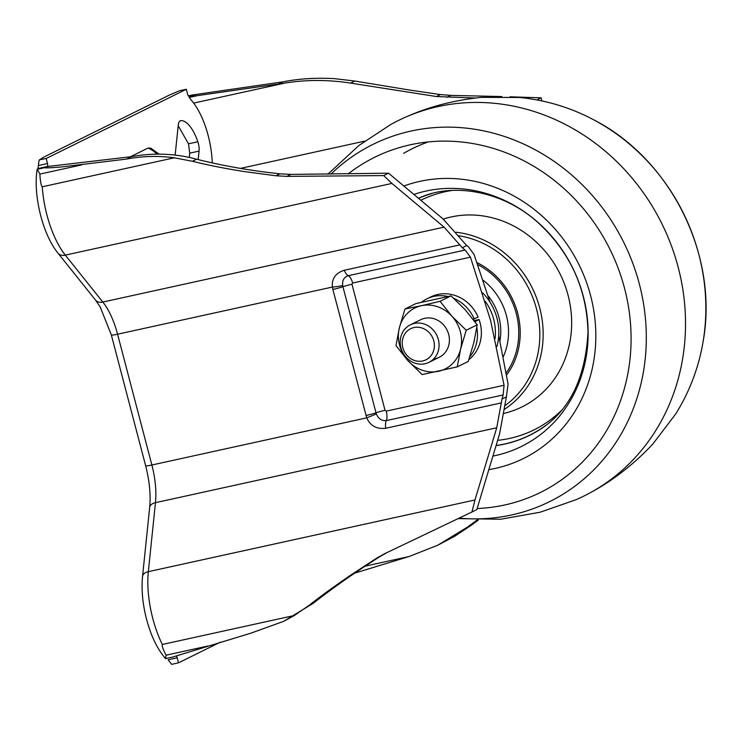 <?xml version="1.0" encoding="UTF-8"?>
<svg xmlns="http://www.w3.org/2000/svg" width="743" height="743" viewBox="0 0 743 743"><rect width="100%" height="100%" fill="white"/><g stroke="black" fill="none" stroke-linecap="round" stroke-linejoin="round"><path stroke-width="1.11" d="M470.449 257.171L352.637 283.027A9.427 3.817 77.6 0 0 348.263 275.699L465.137 250.047L470.449 257.171L490.603 320.484L504.06 385.273L503.15 394.951L501.989 399.037L506.392 396.855L508.073 384.131L498.729 335.641M489.925 302.029L474.062 254.496L468.304 246.657L466.697 245.552L462.295 247.725L444.1 227.144L391.923 183.437L383.713 175.589L388.561 173.193L290.875 174.401L279.944 173.825C250.642 170.695 222.854 165.819 196.589 159.206C177.596 154.08 158.138 152.854 138.217 155.528L131.474 156.652L126.561 159.076L61.715 166.915C56.189 167.426 45.1 168.243 44.905 167.667L47.19 166.543L131.474 156.652M465.137 250.047L462.295 247.725M159.113 154.117L150.643 148.08L147.913 148.117L130.313 156.819M198.177 159.606L199.068 151.098A10.476 4.235 77.6 0 0 197.842 141.774A32.989 13.346 77.6 0 0 180.911 120.626A10.476 4.235 77.6 0 0 180.633 120.663A10.476 4.235 77.6 0 0 180.233 120.803A10.476 4.235 77.6 0 0 178.255 125.121L175.172 154.832A10.476 4.235 77.6 0 0 175.144 155.138M459.917 244.884L344.278 270.266A10.476 4.235 77.6 0 0 348.263 275.699C343.981 277.176 342.124 280.445 342.681 285.507A10.476 1.514 172.4 0 1 332.4 287.058L117.57 334.211A51.313 20.758 77.6 0 0 102.831 302.048L65.3 255.128A63.879 25.838 -102.4 0 1 42.267 186.781C40.884 186.187 39.862 177.029 39.936 174.066L37.159 169.283L38.004 168.559L38.933 161.092L39.323 159.996L44.209 156.903L169.618 94.955L179.49 90.757L186.344 89.253L187.673 94.296A2.619 1.059 77.6 0 0 189.205 96.376A2.619 1.059 77.6 0 0 189.307 96.339L189.186 97.444L193.663 103.091L284.913 83.067C306.302 79.622 328.211 79.64 350.64 83.105L436.41 96.525L475.046 98.03M189.261 157.479L189.706 153.151L188.49 143.826L178.19 125.716M388.561 173.193L443.19 219.055L466.697 245.552M385.041 410.331A9.427 0.864 -14.7 0 0 376.004 412.792L342.922 286.705A10.476 0.957 165.3 0 1 332.873 289.445L366.717 417.854L376.385 413.962C378.41 418.773 381.707 420.984 386.276 420.603A9.427 3.817 77.6 0 0 386.239 411.13L385.041 410.331L351.968 284.244L352.637 283.027M506.392 396.855L499.565 433.94L476.82 509.587L471.963 511.992L474.972 499.974L496.742 427.773L501.989 399.037M189.093 96.386L197.499 95.624L189.186 97.444M197.499 95.624L284.913 83.067M193.663 103.091A53.403 21.603 -102.4 0 1 212.247 162.94M477.127 519.979L467.171 527.289L437.766 545.213L409.124 556.507L365.138 566.166M354.68 573.141L409.124 556.507M313.119 603.39L308.939 605.452L294.367 615.492L283.668 621.343L313.119 603.39C333.505 587.434 355.897 571.766 380.305 556.386L386.759 552.681M350.64 83.105L354.82 81.043L409.941 90.098L440.376 94.575L450.825 95.392L446.812 97.37M536.883 99.924L541.118 97.835L510.042 96.794M501.869 96.562L450.825 95.392M354.82 81.043L334.517 78.656C316.277 77.597 299.048 78.665 282.851 81.869L277.938 84.303M189.307 96.339L192.623 94.937L282.851 81.869M126.561 159.076C142.387 156.058 158.296 155.631 174.289 157.804L192.409 161.268L196.589 159.206M290.875 174.401L286.872 176.388L275.978 175.775L244.856 171.652C224.757 168.475 207.278 165.011 192.409 161.268M286.872 176.388L383.713 175.589M283.668 621.343L250.93 633.147L173.249 656.886M437.766 545.213L454.586 536.335L471.35 525.217L467.171 527.289M344.278 270.266C335.604 273.015 331.647 278.606 332.4 287.058L332.873 289.445M496.742 427.773L155.463 502.677A51.313 20.758 77.6 0 0 151.878 465.007L366.717 417.854C370.283 425.832 376.627 429.305 385.728 428.274L501.367 402.892M308.939 605.452C320.447 596.397 334.369 586.283 350.705 575.128L376.348 558.346L384.614 553.711L471.963 511.992M478.408 520.007L471.35 525.217M541.118 97.835L541.823 100.909M220.29 642.193L178.496 662.84L177.168 657.796A2.619 1.059 77.6 0 0 176.314 656.041M38.004 168.559L47.19 166.543A2.619 1.059 77.6 0 0 47.506 163.534L46.177 158.491L186.344 89.253M188.471 95.996L191.313 95.373M46.177 158.491L39.323 159.856L38.933 161.092M444.1 227.144L102.831 302.048A10.476 7.411 -38.7 0 1 95.541 300.098L58.01 253.177C42.602 234.389 33.017 195.103 37.15 169.311L45.323 167.491M39.936 174.066L81.684 164.9M42.267 186.781L174.289 157.804M177.168 657.796L168.122 659.784L171.633 664.344L178.496 662.84M165.494 658.558L166.163 655.177C164.76 653.106 161.38 645.518 162.346 644.469L294.367 615.492M166.163 655.177L207.901 646.02M173.398 656.896L165.522 658.623C157.228 648.843 150.913 635.729 146.566 619.29C142.637 604.059 141.3 589.738 142.554 576.354A10.476 6.055 5.9 0 1 148.34 571.664L155.463 502.677A10.476 6.055 5.9 0 0 149.677 507.367L142.554 576.354M506.605 374.964A73.306 66.703 -116.3 0 0 520.221 332.678A73.306 66.703 -116.3 0 0 477.071 262.632M546.012 425.237A130.861 119.084 63.7 0 1 496.073 445.503M403.598 153.337A178.023 161.993 63.7 0 1 421.216 144.634A178.023 161.993 63.7 0 1 428.247 141.932A178.023 161.993 -116.3 0 0 421.216 144.634M418.485 198.353A130.861 119.084 63.7 0 1 431.599 193.635M458.078 518.623L500.726 519.227L540.087 512.233L575.899 499.76A209.433 190.579 -116.3 0 0 591.632 491.987A209.433 190.579 -116.3 0 0 685.52 322.406A209.433 190.579 -116.3 0 0 406.31 116.837A209.433 190.579 -116.3 0 0 390.577 124.61L358.86 145.507L327.886 174.196M418.402 198.288A130.963 119.168 63.7 0 1 421.736 196.895C453.016 183.354 501.952 190.143 537.774 222.371C570.03 251.97 586.775 288.479 588.01 331.898C585.475 379.497 568.609 412.56 537.421 431.079A130.963 119.168 63.7 0 1 496.045 445.605M503.271 356.733A60.74 55.27 -116.3 0 0 483.164 280.26M488.067 295.779A52.363 47.645 63.7 0 1 499.928 340.87M482.699 292.881A52.363 47.645 63.7 0 1 496.872 346.6M495.07 338.594A49.744 45.267 -116.3 0 0 485.253 301.296M414.353 360.42A17.33 15.77 63.7 0 1 402.706 338.864A17.33 15.77 63.7 0 1 422.247 328.109A17.33 15.77 63.7 0 1 433.893 349.665A17.33 15.77 63.7 0 1 414.353 360.42M414.873 363.123A20.943 19.058 63.7 0 1 400.347 344.622A20.943 19.058 63.7 0 1 410.368 324.821A20.943 19.058 63.7 0 1 424.411 324.078A20.943 19.058 63.7 0 1 438.927 342.579A20.943 19.058 63.7 0 1 428.915 362.38A20.943 19.058 63.7 0 1 414.873 363.123M439.28 357.262A20.943 19.058 63.7 0 1 435.314 358.646M410.368 324.821L420.696 319.713A20.943 19.058 63.7 0 1 424.68 318.32A20.943 19.058 63.7 0 1 447.983 332.186A20.943 19.058 63.7 0 1 439.252 357.272A20.943 19.058 63.7 0 1 435.268 358.665M457.261 366.866L460.604 349.108L466.214 330.236L452.004 316.323L440.06 301.305L421.374 305.707A34.029 30.974 63.7 0 1 452.004 316.323A34.029 30.974 63.7 0 1 460.604 349.108A34.029 30.974 63.7 0 1 438.574 371.277A34.029 30.974 63.7 0 1 407.944 360.661A34.029 30.974 63.7 0 1 399.344 327.877A34.029 30.974 63.7 0 1 421.374 305.707L404.954 309.004L415.931 303.581L451.038 295.881L465.239 309.785L477.192 324.812L473.839 342.569L468.239 361.442L457.261 366.866L422.154 374.574L407.944 360.661L396 345.644L399.344 327.877L404.954 309.004M466.214 330.236L477.192 324.812M440.06 301.305L451.038 295.881M473.115 319.267L478.12 317.103A36.918 33.593 -116.3 0 0 430.754 296.94L426.863 298.862A36.918 33.593 -116.3 0 0 421.55 302.197M468.805 359.761A36.918 33.593 -116.3 0 0 479.086 319.564L474.145 320.623M475.539 322.518A36.918 33.593 -116.3 0 0 475.195 321.487L479.086 319.564M474.229 319.026A36.918 33.593 -116.3 0 0 453.843 298.398M447.843 296.466A36.918 33.593 -116.3 0 0 426.863 298.862M469.715 357.002A36.918 33.593 -116.3 0 0 476.802 327.468M156.745 154.126A21.268 19.355 -116.3 0 0 147.913 148.117M386.239 411.13L504.06 385.273M342.681 285.507A9.213 8.377 63.7 0 0 342.922 286.705A9.427 0.864 165.3 0 1 351.968 284.244M376.385 413.962A9.213 8.377 63.7 0 1 376.004 412.792A10.476 0.957 -14.7 0 1 365.955 415.532M503.15 394.951L386.276 420.603A10.476 4.235 77.6 0 0 385.728 428.274M240.472 168.392L364.72 141.124M436.41 96.525L440.376 94.575M279.944 173.825L275.978 175.775M380.305 556.386L376.348 558.346M199.068 151.098L189.706 153.151M197.842 141.774L188.49 143.826M180.911 120.626L180.373 120.747M188.722 96.237L190.152 95.921M47.506 163.534L38.46 165.522M37.494 168.902L46.345 166.961M58.01 253.177A10.476 7.411 -38.7 0 0 65.3 255.128L391.923 183.437M162.346 644.469A63.879 25.838 -102.4 0 1 152.807 618.557A63.879 25.838 -102.4 0 1 148.34 571.664L474.972 499.974M151.878 465.007L117.57 334.211A10.476 0.957 -14.7 0 1 111.329 334.944L145.647 465.74A10.476 0.957 -14.7 0 0 151.878 465.007M458.803 235.745A94.445 85.937 63.7 0 1 539.845 334.164A94.445 85.937 63.7 0 1 504.98 405.613M504.581 409.217A97.054 88.315 -116.3 0 0 543.161 333.904A97.054 88.315 -116.3 0 0 456.026 232.234M443.237 219.092A102.097 92.912 63.7 0 1 571.664 322.49A102.097 92.912 63.7 0 1 507.032 412.597L504.023 413.424M561.16 410.721A128.028 116.493 63.7 0 1 497.634 440.339M420.752 200.257A128.028 116.493 63.7 0 1 452.329 190.412M591.632 491.987C613.542 480.089 633.928 464.115 652.791 444.091L675.768 413.888C689.662 391.468 698.764 367.423 703.073 341.743A199.263 181.32 -116.3 0 0 705.85 307.017A199.263 181.32 -116.3 0 0 593.351 119.632C570.327 107.438 545.678 100.054 519.403 97.463L481.483 97.37C454.112 100.184 429.055 106.676 406.31 116.837M488.792 469.66A149.009 135.597 -116.3 0 0 595.83 334.935A149.009 135.597 -116.3 0 0 456.629 178.766A149.009 135.597 -116.3 0 0 403.774 186.038M477.108 508.528A186.957 170.119 -116.3 0 0 631.086 337.471A186.957 170.119 -116.3 0 0 456.434 141.542A186.957 170.119 -116.3 0 0 348.114 173.955M459.09 518.14A199.263 181.32 -116.3 0 0 462.508 518.419A199.263 181.32 -116.3 0 0 646.308 336.421A199.263 181.32 -116.3 0 0 460.168 127.592A199.263 181.32 -116.3 0 0 330.904 174.159M492.878 456.1A137.306 124.945 -116.3 0 0 588.15 332.576A137.306 124.945 -116.3 0 0 459.88 188.666A137.306 124.945 -116.3 0 0 413.814 194.452M506.243 372.847A71.737 65.273 -116.3 0 0 477.805 264.666M192.623 94.937L188.369 95.875M145.647 465.74C149.519 481.027 150.866 494.903 149.677 507.367M95.541 300.098L100.249 307.054L111.329 334.944M703.073 341.743C718.927 255.982 671.105 159.169 593.351 119.632M428.915 362.38L439.252 357.272"/></g></svg>
